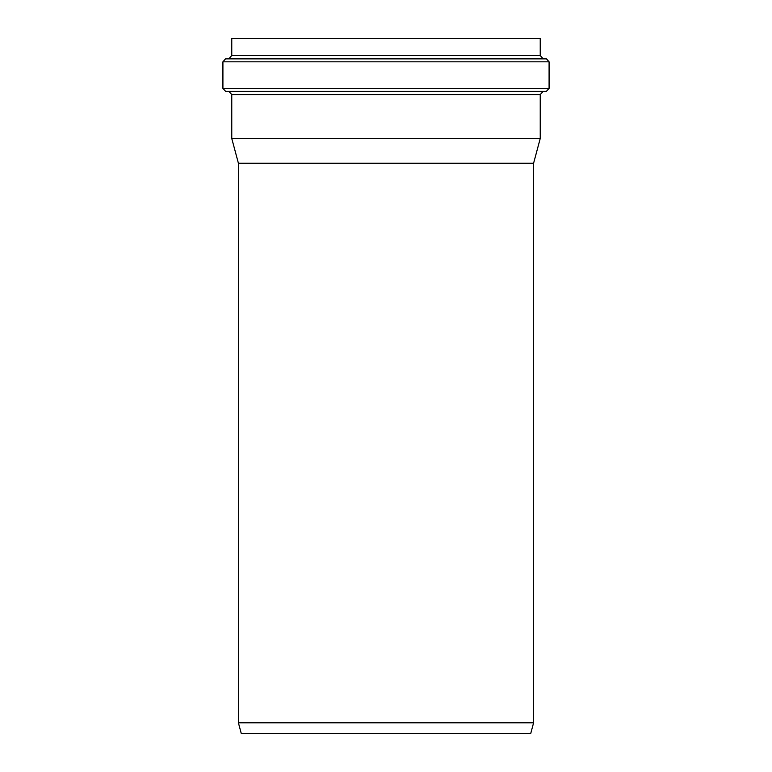 <?xml version="1.0" encoding="UTF-8"?>
<svg xmlns="http://www.w3.org/2000/svg" width="772" height="772" viewBox="0 0 772 772"><rect width="100%" height="100%" fill="white"/><g stroke="black" fill="none" stroke-linecap="round" stroke-linejoin="round"><path stroke-width="1.16" d="M542.928 91.646L229.072 91.646L231.764 94.58L540.236 94.58L542.928 91.646L546.393 91.337L549.085 88.404L222.915 88.404L225.607 91.337L546.393 91.337M540.236 94.58L540.236 138.477L231.764 138.477L231.764 94.58M542.822 58.44L540.236 55.507L231.764 55.507L229.178 58.44L542.822 58.44L546.489 58.884L549.085 61.818L549.085 88.404M540.236 55.507L540.236 38.6L231.764 38.6L231.764 55.507M533.597 163.239L238.403 163.239L238.403 722.785L533.597 722.785L533.597 163.239L540.236 138.477M238.403 722.785L241.24 733.4L530.76 733.4L533.597 722.785M546.489 58.884L225.511 58.884L222.915 61.818L549.085 61.818M229.072 91.646L225.607 91.337M229.178 58.44L225.511 58.884M222.915 61.818L222.915 88.404M238.403 163.239L231.764 138.477"/></g></svg>
